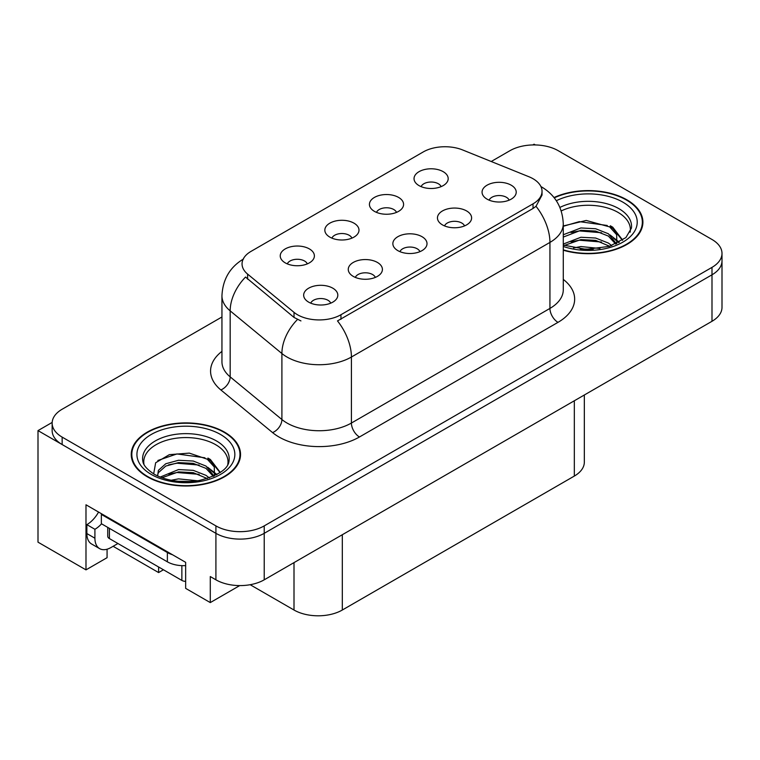 <?xml version="1.0" encoding="UTF-8"?>
<svg xmlns="http://www.w3.org/2000/svg" width="760" height="760" viewBox="0 0 760 760"><rect width="100%" height="100%" fill="white"/><g stroke="black" fill="none" stroke-linecap="round" stroke-linejoin="round"><path stroke-width="1.14" d="M419.938 251.665A10.25 5.918 0 0 0 417.183 248.776A10.25 5.918 0 0 0 407.084 247.275A10.25 5.918 0 0 0 399.94 251.665M422.009 236.692A17.081 9.861 0 0 0 400.13 235.59A17.081 9.861 0 0 0 394.469 247.845A17.081 9.861 0 0 0 397.86 250.638A17.081 9.861 0 0 0 425.401 247.845A17.081 9.861 0 0 0 422.009 236.692M351.909 238.136A10.25 5.918 0 0 0 349.153 235.258A10.25 5.918 0 0 0 339.065 233.757A10.25 5.918 0 0 0 331.911 238.136M353.989 223.164A17.081 9.861 0 0 0 332.101 222.072A17.081 9.861 0 0 0 326.448 234.327A17.081 9.861 0 0 0 329.83 237.111A17.081 9.861 0 0 0 357.371 234.327A17.081 9.861 0 0 0 353.989 223.164M375.335 277.409A10.25 5.918 0 0 0 372.58 274.531A10.25 5.918 0 0 0 362.491 273.03A10.25 5.918 0 0 0 355.338 277.409M377.416 262.447A17.081 9.861 0 0 0 355.528 261.345A17.081 9.861 0 0 0 349.875 273.6A17.081 9.861 0 0 0 353.257 276.383A17.081 9.861 0 0 0 380.798 273.6A17.081 9.861 0 0 0 377.416 262.447M330.733 303.164A10.25 5.918 0 0 0 327.978 300.276A10.25 5.918 0 0 0 317.889 298.775A10.25 5.918 0 0 0 310.745 303.164M332.813 288.192A17.081 9.861 0 0 0 310.925 287.09A17.081 9.861 0 0 0 305.273 299.345A17.081 9.861 0 0 0 308.665 302.138A17.081 9.861 0 0 0 336.205 299.345A17.081 9.861 0 0 0 332.813 288.192M464.531 225.91A10.25 5.918 0 0 0 461.785 223.031A10.25 5.918 0 0 0 451.687 221.53A10.25 5.918 0 0 0 444.543 225.91M466.611 210.947A17.081 9.861 0 0 0 444.733 209.845A17.081 9.861 0 0 0 439.071 222.1A17.081 9.861 0 0 0 442.462 224.884A17.081 9.861 0 0 0 470.003 222.1A17.081 9.861 0 0 0 466.611 210.947M509.133 200.165A10.25 5.918 0 0 0 506.388 197.277A10.25 5.918 0 0 0 496.289 195.776A10.25 5.918 0 0 0 489.145 200.165M511.214 185.193A17.081 9.861 0 0 0 489.326 184.091A17.081 9.861 0 0 0 483.673 196.346A17.081 9.861 0 0 0 487.065 199.139A17.081 9.861 0 0 0 514.606 196.346A17.081 9.861 0 0 0 511.214 185.193M441.104 186.637A10.25 5.918 0 0 0 438.358 183.758A10.25 5.918 0 0 0 428.26 182.257A10.25 5.918 0 0 0 421.116 186.637M443.184 171.665A17.081 9.861 0 0 0 421.306 170.572A17.081 9.861 0 0 0 415.644 182.827A17.081 9.861 0 0 0 419.035 185.611A17.081 9.861 0 0 0 446.576 182.827A17.081 9.861 0 0 0 443.184 171.665M396.501 212.382A10.25 5.918 0 0 0 393.756 209.504A10.25 5.918 0 0 0 383.658 208.002A10.25 5.918 0 0 0 376.513 212.382M398.582 197.419A17.081 9.861 0 0 0 376.703 196.317A17.081 9.861 0 0 0 371.041 208.572A17.081 9.861 0 0 0 374.433 211.365A17.081 9.861 0 0 0 401.974 208.572A17.081 9.861 0 0 0 398.582 197.419M307.306 263.881A10.25 5.918 0 0 0 304.551 261.003A10.25 5.918 0 0 0 294.462 259.502A10.25 5.918 0 0 0 287.318 263.881M309.387 248.919A17.081 9.861 0 0 0 287.498 247.817A17.081 9.861 0 0 0 281.846 260.072A17.081 9.861 0 0 0 285.238 262.865A17.081 9.861 0 0 0 312.778 260.072A17.081 9.861 0 0 0 309.387 248.919M533.035 178.733A30.742 17.746 0 0 0 528.922 176.748L462.631 149.948A30.742 17.746 0 0 0 423.263 151.934L251.056 251.36A30.742 17.746 0 0 0 242.05 263.91A30.742 17.746 0 0 0 247.608 274.094L294.025 312.36A30.742 17.746 0 0 0 340.945 314.735L533.035 203.832A30.742 17.746 0 0 0 542.032 191.282A30.742 17.746 0 0 0 533.035 178.733M535.372 144.951L534.081 144.2L532.788 144.951M52.174 422.427L38 430.606L215.916 533.33A34.153 19.722 0 0 0 264.224 533.33L711.996 274.806A34.153 19.722 0 0 0 722 260.87A34.153 19.722 0 0 1 711.996 274.806L264.224 533.33A34.153 19.722 0 0 1 215.916 533.33L62.149 444.552A34.153 19.722 0 0 1 52.145 430.606L52.145 423.168A34.153 19.722 0 0 0 62.149 437.114L215.916 525.892A34.153 19.722 0 0 0 264.224 525.892L711.996 267.368A34.153 19.722 0 0 0 722 253.431A34.153 19.722 0 0 0 711.996 239.486L558.23 150.708A34.153 19.722 0 0 0 509.922 150.708L491.226 161.5M38 430.606L38 542.165L85.984 569.867L85.984 504.792L185.649 562.333L185.649 588.364L210.282 602.585L210.282 576.555L215.916 579.813A34.153 19.722 0 0 0 264.224 579.813L711.996 321.29A34.153 19.722 0 0 0 722 307.344L722 253.431M239.732 585.58L210.282 602.585M584.336 394.991L584.336 462.127A34.153 19.722 180 0 1 574.332 476.064L342.313 610.024A34.153 19.722 180 0 1 294.006 610.024L250.154 584.706M107.074 549.223L107.074 557.688L85.984 569.867M163.428 569.772L158.602 572.565L158.602 566.979M113.116 546.297L158.602 572.565M563.274 250.211A54.654 31.549 0 0 0 642.903 222.148A54.654 31.549 0 0 0 626.905 199.842A54.654 31.549 0 0 0 554.021 197.552M224.532 432.145A54.654 31.549 0 0 0 164.977 425.305A54.654 31.549 0 0 0 131.243 454.452A54.654 31.549 0 0 0 147.25 476.767A54.654 31.549 0 0 0 206.805 483.607A54.654 31.549 0 0 0 240.54 454.452A54.654 31.549 0 0 0 224.532 432.145M131.812 457.349A54.654 31.549 0 0 0 131.623 458.175M542.032 191.282L542.032 195.044L536.009 206.302L533.035 208.468L337.488 320.919A39.852 23.009 60 0 1 351.415 357.029A45.543 26.296 180 0 1 287.005 357.029A45.543 26.296 180 0 1 281.903 353.523L230.175 310.868A45.543 26.296 180 0 1 221.948 295.792L221.948 361.798A45.543 26.296 0 0 0 230.175 376.874L281.903 419.52A45.543 26.296 0 0 0 287.005 423.035A45.543 26.296 0 0 0 351.415 423.035L549.936 308.417A45.543 26.296 0 0 0 563.274 289.826L563.274 223.82A45.543 26.296 180 0 1 549.936 242.411A39.852 23.009 -120 0 0 536.009 206.302M300.931 320.919L294.025 317.433L245.537 277.058A39.852 26.648 129.5 0 0 230.175 310.868L230.175 376.874A11.381 7.619 -50.5 0 1 220.856 389.937A56.924 32.87 180 0 1 221.948 351.367M221.948 316.977L62.149 409.231A34.153 19.722 0 0 0 52.145 423.168M240.16 458.175A54.654 31.549 0 0 0 239.97 457.349M642.523 225.862A54.654 31.549 0 0 0 642.342 225.045M117.942 543.514L111.017 547.504A22.771 13.148 -60 0 1 99.636 548.635A22.771 13.148 -60 0 1 94.914 538.213L94.914 529.292L86.868 524.637A22.771 13.148 120 0 0 98.572 512.059M101.545 523.82A22.771 13.148 -60 0 1 94.914 529.292M99.636 548.635L91.58 543.989A22.771 13.148 -60 0 1 86.868 533.567L86.868 524.637M172.53 554.753A22.771 13.148 180 0 1 167.371 552.529L101.355 514.415A22.771 13.148 0 0 0 102.039 514.064M167.371 552.529L167.371 561.82A22.771 13.148 0 0 0 185.649 565.611M101.355 514.415L101.355 523.707L167.371 561.82M561.241 210.928A42.123 24.32 180 0 1 618.042 212.391A42.123 24.32 180 0 1 630.135 232.218M616.806 243.532L616.664 234.697L609.663 226.907L586.245 220.457L563.274 225.967M554.268 197.866A54.083 31.226 180 0 1 626.496 200.07A54.083 31.226 180 0 1 642.342 222.148A54.083 31.226 180 0 1 563.274 249.84M573.543 247.959L580.887 246.553L599.982 248.482M580.222 248.957L593.208 249.213M563.274 244.045L580.887 237.262L595.621 238.032L608.389 243.067L611.695 245.613M564.347 245.442L580.887 239.59L595.621 240.359L609.681 246.278M563.274 234.755L580.887 227.962L595.621 228.741L608.389 233.766L616.369 243.741M563.274 237.072L580.887 230.289L595.621 231.068L608.389 236.094L615.676 244.055M563.274 226.28L579.3 221.625L607.269 225.482M609.795 226.67L612.74 228.351L622.468 240.321M570.988 232.531L579.3 230.916L601.531 232.74M613.32 238.023L618.649 242.611M570.988 241.822L579.3 240.217L601.531 242.041M583.186 249.204L590.425 249.337M610.318 225.777L612.74 227.183L622.678 240.169M610.061 234.945L619.314 242.25M144.011 464.522A42.123 24.32 180 0 1 167.684 439.954A42.123 24.32 180 0 1 215.678 444.695A42.123 24.32 180 0 1 227.762 464.531M214.434 475.836L214.291 467.001L207.29 459.211L189.297 453.112L169.309 454.67L155.648 462.764L153.672 473.898M224.133 432.373A54.083 31.226 180 0 1 239.97 454.452A54.083 31.226 180 0 1 206.587 483.303A54.083 31.226 180 0 1 147.649 476.529A54.083 31.226 180 0 1 131.812 454.452A54.083 31.226 180 0 1 165.195 425.609A54.083 31.226 180 0 1 224.133 432.373M171.18 480.263L178.524 478.866L197.619 480.785M177.859 481.26L190.845 481.517M160.198 477.08L178.524 469.566L193.258 470.345L206.017 475.37L209.323 477.916M161.975 477.755L178.524 471.894L193.258 472.663L207.309 478.581M157.624 475.969L158.393 470.345L165.766 463.752L178.524 460.275L193.258 461.044L206.017 466.07L213.997 476.045M157.51 475.38L158.393 472.663L165.766 466.07L178.524 462.593L193.258 463.372L206.017 468.397L213.303 476.358M107.739 527.392L107.739 536.256A5.691 3.287 0 0 0 109.411 538.583L181.868 580.412A5.691 3.287 0 0 0 185.649 581.371M157.852 460.484L176.928 453.929L204.896 457.795M207.432 458.983L210.377 460.655L220.096 472.625M168.625 464.835L176.928 463.229L199.167 465.053M210.957 470.326L216.286 474.914M168.625 474.135L176.928 472.52L199.167 474.344M180.823 481.507L188.062 481.64M207.945 458.08L210.377 459.486L220.314 472.483M207.689 467.248L216.951 474.563M711.996 321.29L711.996 267.368M264.224 579.813L264.224 525.892M215.916 579.813L215.916 525.892M342.313 610.024L342.313 534.726M574.332 476.064L574.332 400.767M294.006 610.024L294.006 562.609M247.608 274.094L247.608 279.158M294.025 312.36L294.025 317.433M340.945 314.735L340.945 319.361M533.035 203.832L533.035 208.468M359.461 436.981A11.381 6.574 60 0 1 351.415 423.035L351.415 357.029L549.936 242.411L549.936 308.417A11.381 6.574 60 0 0 557.992 322.354L359.461 436.981A56.924 32.87 180 0 1 278.958 436.981A56.924 32.87 180 0 1 272.574 432.592L220.856 389.937M297.426 319.542A39.852 26.648 129.5 0 0 281.903 353.523L281.903 419.52A11.381 7.619 -50.5 0 1 272.574 432.592M563.274 279.395A56.924 32.87 180 0 1 557.992 322.354M62.149 437.114L62.149 444.552M94.914 538.213L86.868 533.567M559.93 207.423A43.291 24.994 180 0 1 618.868 208.648A43.291 24.994 180 0 1 631.436 228.123L625.898 237.605L609.396 246.363L585.96 249.337L563.274 245.052M556.329 200.725A48.953 28.262 180 0 1 622.877 202.16A48.953 28.262 180 0 1 626.924 239.486A48.953 28.262 180 0 1 563.274 246.458M618.022 212.42A44.403 25.631 180 0 1 618.83 212.847M142.709 460.427A43.291 24.994 180 0 1 167.893 435.898A43.291 24.994 180 0 1 216.505 440.962A43.291 24.994 180 0 1 229.073 460.427C228.636 468.796 218.595 475.513 198.93 480.577C181.526 483.065 166.582 480.928 154.118 474.154C141.901 466.06 143.108 461.358 142.709 460.427M220.505 434.463A48.953 28.262 180 0 1 220.505 474.44A48.953 28.262 180 0 1 151.268 474.44A48.953 28.262 180 0 1 151.268 434.463A48.953 28.262 180 0 1 220.505 434.463M215.659 444.724A44.403 25.631 180 0 1 216.457 445.16M181.868 580.412L181.868 565.639M109.411 538.583L109.411 528.361M563.274 223.82C562.505 207.442 555.303 195.168 541.681 186.989L540.92 186.561M243.532 258.96C229.909 267.14 222.718 279.414 221.948 295.792M642.342 222.148L642.342 226.689M239.97 454.452L239.97 458.992M131.812 454.452L131.812 458.992"/></g></svg>
